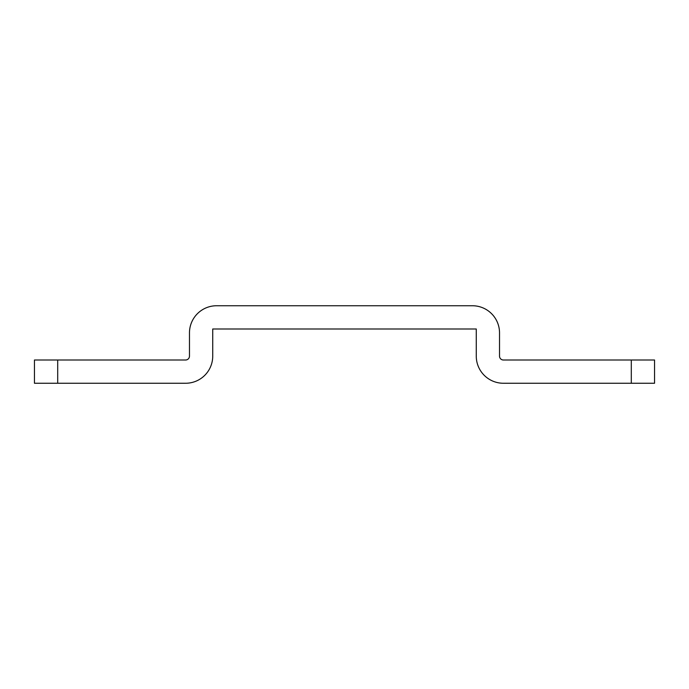 <?xml version="1.0" encoding="UTF-8"?>
<svg xmlns="http://www.w3.org/2000/svg" width="689" height="689" viewBox="0 0 689 689"><rect width="100%" height="100%" fill="white"/><g stroke="black" fill="none" stroke-linecap="round" stroke-linejoin="round"><path stroke-width="1.03" d="M212.729 356.127L212.729 328.998L476.271 328.998L476.271 356.127A27.129 27.129 0 0 0 503.401 383.256L631.296 383.256L631.296 360.002L503.401 360.002A3.876 3.876 0 0 1 499.525 356.127L499.525 332.873A27.129 27.129 0 0 0 472.396 305.744L216.604 305.744A27.129 27.129 0 0 0 189.475 332.873L189.475 356.127A3.876 3.876 0 0 1 185.599 360.002L57.704 360.002L57.704 383.256L185.599 383.256A27.129 27.129 0 0 0 212.729 356.127M631.296 360.002L654.55 360.002L654.55 383.256L631.296 383.256M57.704 383.256L34.45 383.256L34.45 360.002L57.704 360.002"/></g></svg>
